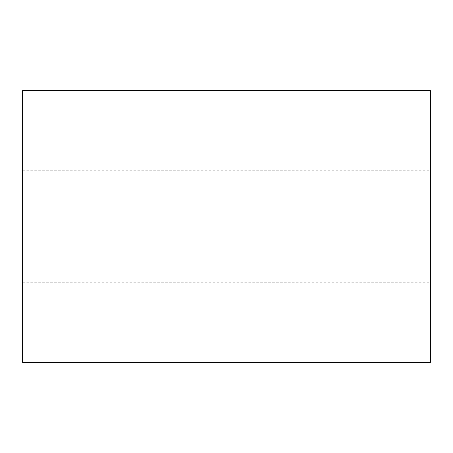 <?xml version="1.0" encoding="UTF-8"?>
<svg xmlns="http://www.w3.org/2000/svg" width="453" height="453" viewBox="0 0 453 453"><rect width="100%" height="100%" fill="white"/><g stroke="black" fill="none" stroke-linecap="round" stroke-linejoin="round"><path stroke-width="0.34" stroke-dasharray="2.27 1.7" d="M430.35 362.4L430.35 90.6M22.65 362.4L22.65 90.6M430.35 226.5L430.35 282.219L430.35 226.5M22.65 226.5L22.65 282.219L22.65 226.5M22.65 282.219L430.35 282.219M22.65 170.781L430.35 170.781"/><path stroke-width="0.68" d="M430.35 226.5L430.35 362.4L22.65 362.4L22.65 90.6L430.35 90.6L430.35 226.5"/></g></svg>
